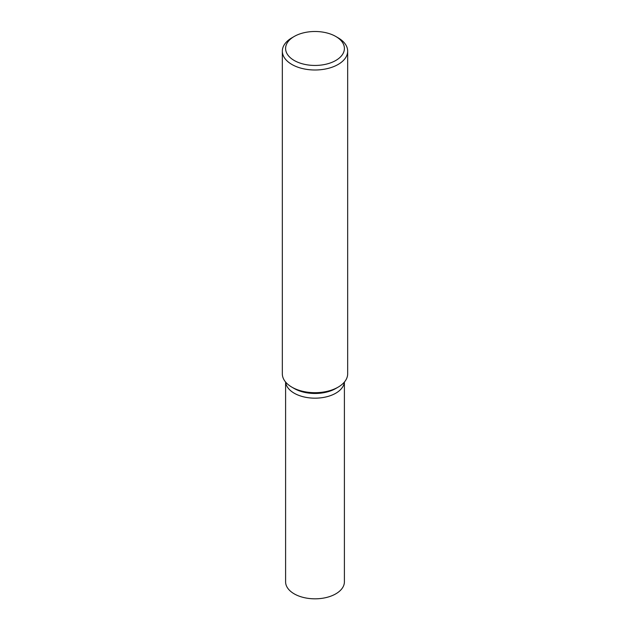 <?xml version="1.0" encoding="UTF-8"?>
<svg xmlns="http://www.w3.org/2000/svg" width="630" height="630" viewBox="0 0 630 630"><rect width="100%" height="100%" fill="white"/><g stroke="black" fill="none" stroke-linecap="round" stroke-linejoin="round"><path stroke-width="0.94" d="M338.097 37.808L335.79 36.469A29.397 16.971 180 0 1 335.79 60.472A29.397 16.971 180 0 1 294.21 60.472A29.397 16.971 180 0 1 294.21 36.469A29.397 16.971 180 0 1 335.79 36.469L338.097 37.808A32.665 18.861 0 0 1 347.666 51.14L347.666 373.834A32.665 18.861 180 0 1 338.097 387.166A32.665 18.861 180 0 1 291.903 387.166L291.903 387.166A32.665 18.861 180 0 1 282.334 373.834L282.334 51.14A32.665 18.861 0 0 0 291.903 64.473A32.665 18.861 0 0 0 327.498 68.56A32.665 18.861 0 0 0 347.666 51.14M294.21 36.469L291.903 37.808A32.665 18.861 0 0 0 282.334 51.14M336.877 387.836A29.397 16.971 0 0 1 294.21 388.505L291.903 387.166L294.21 388.505A29.397 16.971 0 0 0 335.79 388.505L338.097 387.166M294.21 393.199A29.397 16.971 0 0 0 325.521 397.042A29.397 16.971 0 0 0 344.358 382.103A29.397 16.971 0 0 1 325.521 397.042A29.397 16.971 0 0 1 294.21 393.199A29.397 16.971 0 0 1 285.642 382.103A29.397 16.971 0 0 0 294.21 393.199M285.603 382.056L285.603 581.852A29.397 16.971 0 0 0 294.21 593.854A29.397 16.971 0 0 0 326.253 597.531A29.397 16.971 0 0 0 344.397 581.852L344.397 382.056"/></g></svg>
